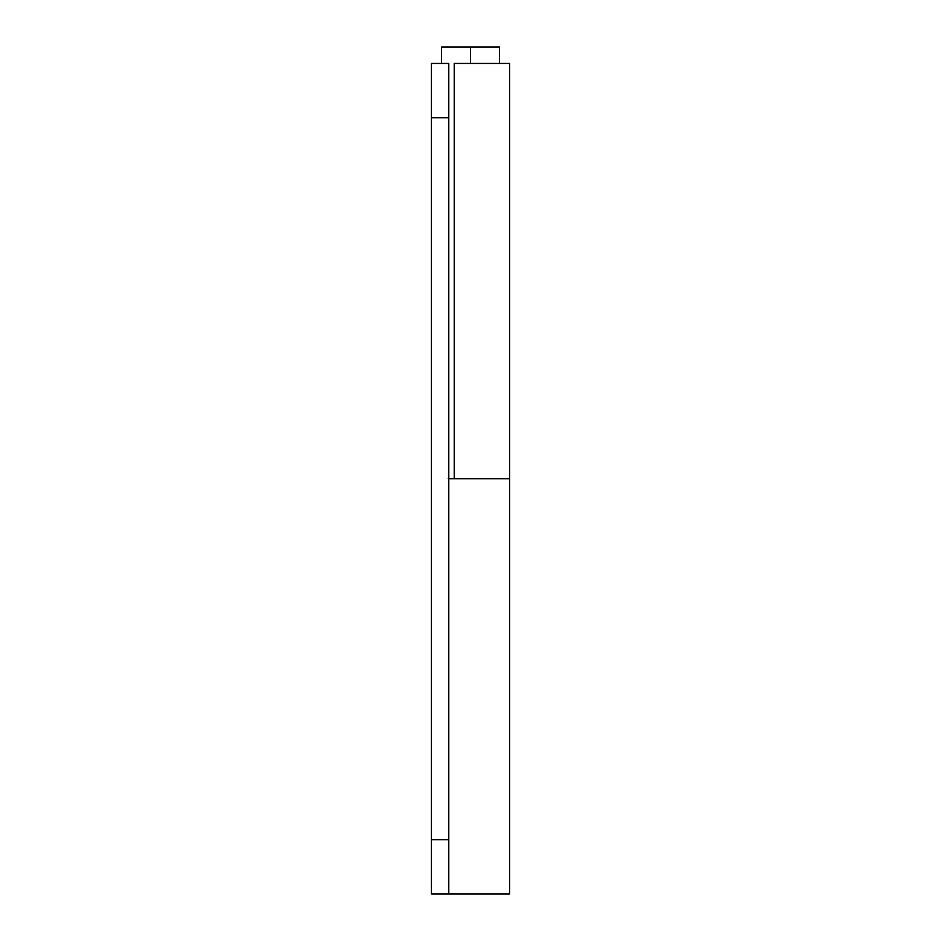 <?xml version="1.0" encoding="UTF-8"?>
<svg xmlns="http://www.w3.org/2000/svg" width="941" height="941" viewBox="0 0 941 941"><rect width="100%" height="100%" fill="white"/><g stroke="black" fill="none" stroke-linecap="round" stroke-linejoin="round"><path stroke-width="1.41" d="M509.587 63.435L509.587 478.698L509.587 63.435L454.221 63.435L454.221 478.698L454.221 63.435L509.587 63.435M448.786 839.666L448.786 117.719L431.413 117.719L431.413 839.666L448.786 839.666L448.786 893.95L431.413 893.95L431.413 63.435L431.413 117.719L448.786 117.719L448.786 839.666L431.413 839.666L431.413 893.95L448.786 893.95L448.786 839.666M448.786 63.435L448.786 117.719L448.786 63.435L431.413 63.435L448.786 63.435M509.481 478.698L448.786 478.698M448.222 478.698L509.587 478.698L509.587 893.95L448.786 893.95M448.222 893.95L509.434 893.95M441.552 47.05L499.448 47.05L470.5 47.05L470.5 63.435L470.5 47.05L441.552 47.05L441.552 63.435M499.448 47.05L499.448 63.435"/></g></svg>
